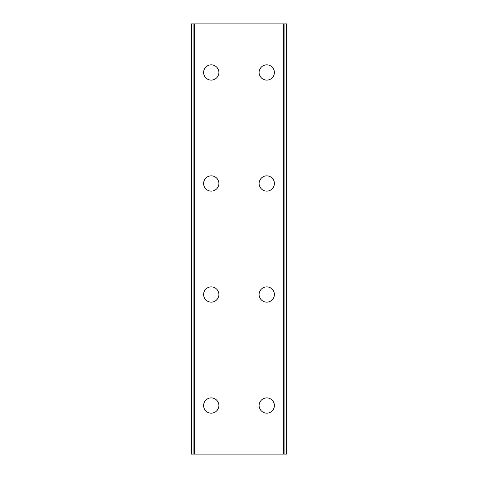 <?xml version="1.0" encoding="UTF-8"?>
<svg xmlns="http://www.w3.org/2000/svg" width="478" height="478" viewBox="0 0 478 478"><rect width="100%" height="100%" fill="white"/><g stroke="black" fill="none" stroke-linecap="round" stroke-linejoin="round"><path stroke-width="0.72" d="M203.61 405.529A7.63 7.63 0 0 1 211.246 397.899A7.63 7.63 0 0 1 218.876 405.529A7.63 7.63 0 0 1 211.246 413.159A7.63 7.63 0 0 1 203.61 405.529M203.61 294.508A7.63 7.63 0 0 1 211.246 286.878A7.63 7.63 0 0 1 218.876 294.508A7.63 7.63 0 0 1 211.246 302.144A7.63 7.63 0 0 1 203.61 294.508M203.61 183.492A7.63 7.63 0 0 1 211.246 175.856A7.63 7.63 0 0 1 218.876 183.492A7.63 7.63 0 0 1 211.246 191.122A7.63 7.63 0 0 1 203.61 183.492M203.61 72.471A7.63 7.63 0 0 1 211.246 64.841A7.63 7.63 0 0 1 218.876 72.471A7.63 7.63 0 0 1 211.246 80.101A7.63 7.63 0 0 1 203.61 72.471M259.124 405.529A7.63 7.63 0 0 1 266.754 397.899A7.63 7.63 0 0 1 274.39 405.529A7.63 7.63 0 0 1 266.754 413.159A7.63 7.63 0 0 1 259.124 405.529M259.124 294.508A7.63 7.63 0 0 1 266.754 286.878A7.63 7.63 0 0 1 274.39 294.508A7.63 7.63 0 0 1 266.754 302.144A7.63 7.63 0 0 1 259.124 294.508M259.124 183.492A7.63 7.63 0 0 1 266.754 175.856A7.63 7.63 0 0 1 274.39 183.492A7.63 7.63 0 0 1 266.754 191.122A7.63 7.63 0 0 1 259.124 183.492M259.124 72.471A7.63 7.63 0 0 1 266.754 64.841A7.63 7.63 0 0 1 274.39 72.471A7.63 7.63 0 0 1 266.754 80.101A7.63 7.63 0 0 1 259.124 72.471M286.573 23.9L191.122 23.9L191.122 454.1L286.878 454.1L286.878 23.9L286.573 23.9L286.573 454.1M286.878 23.9L286.878 454.1M191.122 454.1L191.122 23.9M193.925 23.9L193.925 454.1M194.654 23.9L194.654 454.1M283.346 23.9L283.346 454.1M284.075 23.9L284.075 454.1M191.427 23.9L191.427 454.1M194.038 23.9L194.038 454.1M283.962 23.9L283.962 454.1"/></g></svg>
